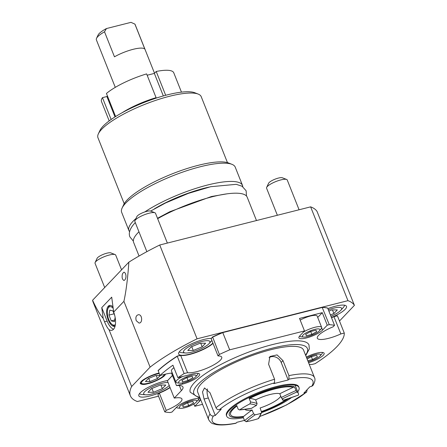 <?xml version="1.0" encoding="UTF-8"?>
<svg xmlns="http://www.w3.org/2000/svg" width="447" height="447" viewBox="0 0 447 447"><rect width="100%" height="100%" fill="white"/><g stroke="black" fill="none" stroke-linecap="round" stroke-linejoin="round"><path stroke-width="0.67" d="M168.044 382.498A14.209 3.498 158.3 0 0 155.712 385.359A14.209 3.498 158.3 0 0 144.644 391.751A14.209 3.498 158.3 0 0 145.61 394.802A14.209 3.498 158.3 0 0 158.065 391.952A14.209 3.498 158.3 0 0 169.223 385.465M151.432 388.661L147.985 392.282L153.444 392.276L162.35 388.65L165.798 385.029L160.339 385.035L151.432 388.661M121.562 269.82L115.7 255.086A11.114 2.738 158.3 0 0 115.102 254.572L110.817 252.89A7.638 1.883 158.3 0 0 104.268 253.997A7.638 1.883 158.3 0 0 97.541 257.729A7.638 1.883 158.3 0 0 97.088 258.355L95.133 262.523A11.114 2.738 158.3 0 0 95.049 263.3L104.693 287.538M115.102 254.572A11.114 2.738 158.3 0 0 105.576 256.187A11.114 2.738 158.3 0 0 95.792 261.618A11.114 2.738 158.3 0 0 95.133 262.523M139.492 393.628A18.059 4.448 158.3 0 0 141.755 394.466L145.61 394.802M153.444 392.276L151.924 388.46M162.35 388.65L160.914 385.035M330.936 316.292A14.209 3.498 158.3 0 0 340.675 310.442A14.209 3.498 158.3 0 0 340.849 310.252A14.209 3.498 158.3 0 0 328.361 309.816M330.406 314.951L333.887 313.531L337.334 309.911L331.87 309.916L328.886 311.134M299.088 209.766L287.231 179.968A11.114 2.738 158.3 0 0 286.633 179.459L282.348 177.777A7.638 1.883 158.3 0 0 274.966 179.202A7.638 1.883 158.3 0 0 268.619 183.236L266.663 187.405A11.114 2.738 158.3 0 0 266.58 188.187L277.358 215.264M286.633 179.459A11.114 2.738 158.3 0 0 275.894 181.538A11.114 2.738 158.3 0 0 266.663 187.405M340.849 310.252L343.419 307.363A18.059 4.448 158.3 0 0 344.481 305.2M333.887 313.531L332.445 309.916M184.449 349.94A14.209 3.498 -21.7 0 1 201.569 341.553A14.209 3.498 -21.7 0 1 209.123 343.559A14.209 3.498 -21.7 0 1 197.993 350.096A14.209 3.498 -21.7 0 1 185.416 352.99A14.209 3.498 -21.7 0 1 184.449 349.94M187.79 350.47L191.238 346.85L200.144 343.223L205.609 343.218L202.161 346.838L193.249 350.465L187.79 350.47M146.862 251.667L134.854 221.488A11.114 2.738 -21.7 0 1 134.938 220.712L136.894 216.544A7.638 1.883 -21.7 0 1 137.352 215.923A7.638 1.883 -21.7 0 1 144.074 212.191A7.638 1.883 -21.7 0 1 150.622 211.079L154.908 212.761A11.114 2.738 -21.7 0 1 155.506 213.275L167.362 243.073M134.938 220.712A11.114 2.738 -21.7 0 1 135.597 219.807A11.114 2.738 -21.7 0 1 145.381 214.376A11.114 2.738 -21.7 0 1 154.908 212.761M211.861 340.463A18.059 4.448 -21.7 0 1 211.694 340.664L209.123 343.559M185.416 352.99L181.56 352.655A18.059 4.448 -21.7 0 1 179.303 351.817M193.249 350.465L191.735 346.648M202.161 346.838L200.72 343.223M255.6 399.869A90.372 22.261 158.3 0 0 249.108 398.277A36.112 8.895 -21.7 0 1 275.805 388.292A36.112 8.895 -21.7 0 1 294.389 386.828A90.372 22.261 158.3 0 0 279.783 393.757A19.444 4.788 -21.7 0 0 269.832 394.561A19.444 4.788 -21.7 0 0 255.6 399.869L257.092 403.624A90.372 22.261 158.3 0 0 250.605 402.026L249.108 398.277M280.744 396.159A19.444 4.788 -21.7 0 1 260.115 407.971L261.663 412.503L258.835 418.224L258.182 418.694A36.112 8.895 -21.7 0 1 246.146 421.739L244.582 420.672L243.09 416.917A36.112 8.895 -21.7 0 1 229.311 415.235A36.112 8.895 -21.7 0 1 236.742 405.53L238.234 409.284L239.575 409.938A36.112 8.895 -21.7 0 1 249.923 403.87L250.605 402.026M261.663 412.503L260.825 413.38A19.444 4.788 -21.7 0 1 255.159 414.81L253.589 413.749L252.091 410A19.444 4.788 -21.7 0 1 245.017 409.424M252.091 410A90.372 22.261 158.3 0 0 243.09 416.917M294.389 386.828L296.819 392.013A36.112 8.895 -21.7 0 1 298.412 393.533A36.112 8.895 -21.7 0 1 298.507 395.042L298.4 395.081M295.88 390.583A90.372 22.261 158.3 0 0 281.28 397.506L282.208 398.947A19.444 4.788 -21.7 0 1 282.929 399.696A19.444 4.788 -21.7 0 1 283.001 400.372L298.467 395.103M281.28 397.506L279.783 393.757M251.549 408.323A88.981 21.914 -21.7 0 1 239.575 409.938L251.549 408.323A19.444 4.788 -21.7 0 1 256.416 405.468L257.092 403.624M298.507 395.042A88.981 21.914 158.3 0 1 283.001 400.372L282.163 398.92M288.376 398.663A36.112 8.895 -21.7 0 1 261.651 411.855M167.552 380.553A19.444 4.788 158.3 0 0 147.862 387.543A19.444 4.788 158.3 0 0 138.821 395.846A19.444 4.788 158.3 0 0 150.941 395.707A19.444 4.788 158.3 0 0 169.983 387.365M331.417 317.493A19.444 4.788 158.3 0 0 345.19 309.302A19.444 4.788 158.3 0 0 346.492 306.351A19.444 4.788 158.3 0 0 327.88 308.614M211.269 338.39A19.444 4.788 158.3 0 0 190.159 344.481A19.444 4.788 158.3 0 0 178.632 354.035A19.444 4.788 158.3 0 0 193.383 353.113A19.444 4.788 158.3 0 0 212.928 343.134M165.479 374.139C164.591 377.654 151.505 383.146 148.007 383.66C144.37 384.738 141.788 384.699 140.263 383.548C139.464 380.028 155.819 373.217 158.981 373.167M339.485 321.024L354.41 305.346A120.846 29.765 158.3 0 0 347.956 300.663L197.071 338.815A120.846 29.765 158.3 0 0 150.097 367.138L131.641 386.526A120.846 29.765 158.3 0 0 130.379 395.779A120.846 29.765 158.3 0 0 137.358 401.529L158.529 396.176M309.257 364.422A19.444 4.788 -21.7 0 1 311.71 364.534L315.129 363.668A101.396 24.976 158.3 0 0 344.274 333.06L340.849 333.926A19.444 4.788 -21.7 0 1 317.325 338.239A19.444 4.788 -21.7 0 1 333.171 326.785L334.54 325.343A101.396 24.976 158.3 0 0 329.277 324.662L327.249 325.176L322.555 330.098A13.198 3.252 -21.7 0 1 309.363 337.094A13.198 3.252 -21.7 0 1 298.92 337.854A13.198 3.252 -21.7 0 1 299.803 335.853L304.496 330.925L229.691 349.839A101.396 24.976 158.3 0 0 219.376 354.46L218.007 355.901A19.444 4.788 -21.7 0 1 221.734 357.164A19.444 4.788 -21.7 0 1 208.822 367.367A19.444 4.788 -21.7 0 1 187.544 372.681L184.125 373.547A101.396 24.976 158.3 0 0 177.9 377.704L172.922 365.199A101.396 24.976 158.3 0 0 159.925 375.536L158.171 370.474A101.123 24.903 -21.7 0 1 177.213 356.103L180.392 355.298A19.724 4.856 158.3 0 0 196.663 352.063A19.724 4.856 158.3 0 0 212.973 343.251M211.135 338.636L212.604 336.937A101.123 24.903 -21.7 0 1 222.695 332.412L322.131 307.273A101.123 24.903 -21.7 0 1 327.288 307.938L327.668 308.084A101.396 24.976 158.3 0 0 322.404 307.402L222.818 332.579A101.396 24.976 158.3 0 0 212.509 337.2L211.135 338.636L218.007 355.901M331.439 317.554A19.724 4.856 158.3 0 0 333.87 316.493L337.407 315.794L333.982 316.66A19.444 4.788 -21.7 0 1 331.512 317.744M177.9 377.704L192.115 374.111A13.198 3.252 -21.7 0 1 199.647 374.2A13.198 3.252 -21.7 0 1 182.661 384.04L176.47 385.605A23.613 5.817 -21.7 0 1 182.968 387.041A23.613 5.817 -21.7 0 1 181.387 390.622L174.257 398.109A19.444 4.788 -21.7 0 1 181.929 398.975A19.444 4.788 -21.7 0 1 166.211 410.385L159.339 393.12L157.908 394.623L159.423 392.868A19.724 4.856 158.3 0 0 170.011 387.448M172.458 375.525L167.39 380.85L172.413 375.407M140.269 382.895A13.511 3.33 158.3 0 0 140.581 383.057L142.124 383.66A12.265 3.023 158.3 0 0 148.471 383.174A12.265 3.023 158.3 0 0 164.166 374.888A12.265 3.023 158.3 0 0 164.306 374.43M136.234 320.678L138.989 323.036C142.744 323.365 142.437 314.448 138.52 314.699C136.134 315.297 135.368 317.286 136.234 320.678M130.379 395.779L93.043 301.965A120.846 29.765 158.3 0 1 92.59 300.25C96.328 308.497 99.86 314.548 103.19 318.415L104.531 321.784C106.028 325.556 107.526 328.187 109.023 329.685A13.891 6.353 -104.2 0 0 111.923 330.277A13.891 6.353 -104.2 0 0 113.683 312.079L123.914 301.334C126.099 291.388 127.747 278.325 128.853 262.16A120.846 29.765 158.3 0 1 159.741 245.001L197.071 338.815M123.914 301.334L150.097 367.138M109.023 329.685L131.641 386.526M347.956 300.663L310.626 206.855A120.846 29.765 158.3 0 1 317.079 211.532L354.41 305.346M310.626 206.855L159.741 245.001M92.59 300.25L128.853 262.16M139.045 256.025L133.608 242.358A61.116 15.053 -21.7 0 1 138.967 231.82M157.657 218.678A61.116 15.053 -21.7 0 1 247.18 197.161L256.483 220.539M154.394 208.844A52.785 13.002 -21.7 0 1 209.051 187.097M129.608 231.708A61.116 15.053 -21.7 0 1 128.926 230.602A61.116 15.053 -21.7 0 1 135.961 218.527M144.727 211.962A61.116 15.053 -21.7 0 1 204.519 185.818A61.116 15.053 -21.7 0 1 242.497 185.404A61.116 15.053 -21.7 0 1 242.766 186.673M128.926 230.602L121.662 212.336A61.116 15.053 -21.7 0 1 122.109 208.039A61.116 15.053 -21.7 0 1 172.883 175.755A61.116 15.053 -21.7 0 1 231.954 164.328A61.116 15.053 -21.7 0 1 235.234 167.144L242.497 185.404M122.109 208.039L123.674 204.709A58.339 14.371 -21.7 0 1 172.14 173.889A58.339 14.371 -21.7 0 1 228.523 162.982L231.954 164.328M124.21 203.709L97.954 137.737A55.562 13.684 -21.7 0 1 98.362 133.832A55.562 13.684 -21.7 0 1 144.515 104.475A55.562 13.684 -21.7 0 1 198.217 94.093A55.562 13.684 -21.7 0 1 201.2 96.647L227.456 162.624M98.362 133.832L99.927 130.496A52.785 13.002 -21.7 0 1 143.772 102.609A52.785 13.002 -21.7 0 1 194.791 92.747L198.217 94.093M122.031 112.789A38.895 9.577 -21.7 0 1 156.087 97.664L146.627 73.9A38.895 9.577 -21.7 0 0 106.436 93.473L115.617 116.544M147.164 75.236L154.36 73.414L156.21 71.475L165.669 95.245A38.895 9.577 -21.7 0 1 166.569 95.066M155.416 98.368L156.087 97.664M109.197 120.902L101.491 101.553A38.895 9.577 -21.7 0 1 102.452 97.653L106.894 96.53L107.431 95.971M156.21 71.475A38.895 9.577 -21.7 0 1 173.766 72.794L181.465 92.143M111.147 119.494L102.452 97.653M154.36 73.414L163.328 95.943M106.894 96.53L115.013 116.924M134.905 24.11L144.856 49.131A20.836 5.129 158.3 0 0 114.471 56.814L104.514 31.793L106.442 28.552L130.982 22.35L134.905 24.11A20.836 5.129 -21.7 0 1 135.089 24.429L154.517 73.258M115.281 87.361L96.368 39.839A20.836 5.129 -21.7 0 1 96.524 38.375A20.836 5.129 -21.7 0 1 104.514 31.793M96.524 38.375L98.089 35.039A18.059 4.448 -21.7 0 1 106.442 28.552M122.148 276.162C122.104 274.257 122.752 272.927 124.087 272.173C126.697 273.402 126.546 279.425 123.964 280.504C122.579 279.643 121.97 278.196 122.148 276.162M103.19 318.415L101.754 307.614L111.711 297.16L113.683 312.079M113.013 306.977A10.762 4.923 -104.2 0 0 109.543 305.446A10.762 4.923 -104.2 0 0 108.252 306.206A10.762 4.923 -104.2 0 0 107.777 318.633A10.762 4.923 -104.2 0 0 114.818 326.316A10.762 4.923 -104.2 0 0 115.058 326.232M113.572 329.238A13.891 6.353 75.8 0 1 107.135 321.125L101.754 307.614M110.102 305.396A10.728 4.906 -104.2 0 0 109.342 305.966A10.728 4.906 -104.2 0 0 108.487 307.329L107.956 308.57A9.476 4.336 -104.2 0 0 111.94 324.326A9.476 4.336 -104.2 0 0 115.387 324.55M111.94 324.326L112.996 325.165A10.728 4.906 -104.2 0 0 115.091 326.092M113.197 308.363A9.476 4.336 -104.2 0 0 107.956 308.57M114.683 315.275L112.951 310.922L109.811 310.123L108.967 315.101L111.269 320.879L114.41 321.678L115.136 317.381M111.269 320.879L114.689 320.013M108.967 315.101L114.097 313.805M159.126 373.536A12.265 3.023 158.3 0 0 145.722 378.676A12.265 3.023 158.3 0 0 142.124 383.66M145.437 381.582L149.991 381.582L157.411 378.559L160.283 375.541L155.735 375.547L148.309 378.564L145.437 381.582M157.411 378.559L156.215 375.541M149.991 381.582L148.722 378.397M159.925 375.536L164.507 374.379A23.613 5.817 -21.7 0 1 171.497 373.1L172.229 372.915M184.125 373.547L177.252 356.287A101.396 24.976 158.3 0 0 158.031 370.781M176.47 385.605L171.497 373.1M187.544 372.681L180.677 355.421L177.213 356.103M174.257 398.109L167.39 380.85M170.078 387.616A19.444 4.788 -21.7 0 1 159.339 393.12L159.423 392.868M166.211 410.385L164.781 411.888L157.908 394.623M164.781 411.888A101.396 24.976 158.3 0 0 169.977 412.553L172.006 412.045L176.699 407.116A13.198 3.252 -21.7 0 1 189.891 400.121A13.198 3.252 -21.7 0 1 200.334 399.361A13.198 3.252 -21.7 0 1 199.451 401.361L194.758 406.289L202.547 404.323M194.758 406.289L193.836 403.976M344.274 333.06L337.407 315.794M340.849 333.926L333.87 316.493M334.54 325.343L327.668 308.084M329.277 324.662L322.131 307.273M304.496 330.925L299.518 318.42L322.27 312.665L327.249 325.176M229.691 349.839L222.695 332.412M219.376 354.46L212.604 336.937M213.023 343.385A19.444 4.788 -21.7 0 1 196.915 352.18A19.444 4.788 -21.7 0 1 180.677 355.421L180.392 355.298M308.575 362.713A13.198 3.252 158.3 0 0 323.242 355.264A13.198 3.252 158.3 0 0 324.125 353.259A13.198 3.252 158.3 0 0 306.335 357.08M305.748 355.616L309.318 348.962L308.994 344.983A63.893 15.74 158.3 0 0 243.811 353.985A63.893 15.74 158.3 0 0 190.26 392.231L198.546 397.528L199.921 397.729M210.017 414.045L204.05 399.048L202.513 391.885L204.502 387.951L210.017 392.762L215.99 407.77C216.745 409.262 217.885 409.888 219.41 409.659L221.248 409.195L215.275 415.47L213.437 415.933C211.912 416.163 210.777 415.531 210.017 414.045A56.948 14.025 -21.7 0 0 208.66 419.683L197.708 392.17A56.948 14.025 -21.7 0 1 245.437 358.075A56.948 14.025 -21.7 0 1 303.535 350.051L314.487 377.57A56.948 14.025 -21.7 0 0 288.941 375.614L288.93 379.173L288.164 379.978L273.793 383.61L274.559 382.805L274.57 379.246L268.602 364.255L269.921 356.505L277.062 354.884L282.968 360.606L288.941 375.614M173.928 367.719A11.806 2.905 158.3 0 0 171.441 370.932L175.922 382.191A11.806 2.905 -21.7 0 1 182.717 376.486M317.711 317.454L322.27 312.665M303.379 332.099A11.806 2.905 -21.7 0 1 314.716 327.333A11.806 2.905 -21.7 0 1 321.65 327.36L317.174 316.102A11.806 2.905 158.3 0 0 300.183 320.091M303.714 337.044A9.398 2.313 -21.7 0 1 310.324 330.825A9.398 2.313 -21.7 0 1 319.398 330.802A9.398 2.313 -21.7 0 1 307.815 336.513A9.398 2.313 -21.7 0 1 303.714 337.044L301.306 336.837A11.806 2.905 -21.7 0 1 299.713 336.094A11.806 2.905 -21.7 0 1 299.68 335.988M321.65 327.36A11.806 2.905 -21.7 0 1 321.007 328.998L319.398 330.802M306.363 335.764L305.692 334.334L310.509 331.545L316.001 330.188L316.672 331.624L311.85 334.412L306.363 335.764L305.77 334.283M311.85 334.412L310.693 331.501M322.337 352.521L322.298 352.426A11.806 2.905 -21.7 0 1 322.337 352.521A11.806 2.905 -21.7 0 1 321.689 354.158L320.086 355.963A9.398 2.313 -21.7 0 1 308.497 361.679A9.398 2.313 -21.7 0 1 308.19 361.752M306.715 358.036A9.398 2.313 -21.7 0 1 317.18 354.197A9.398 2.313 -21.7 0 1 320.086 355.963M307.123 359.064L311.196 356.706L316.683 355.348L317.353 356.784L312.537 359.572L307.793 360.746M312.537 359.572L311.375 356.661M198.546 398.623L198.507 398.523A11.806 2.905 -21.7 0 1 198.546 398.623A11.806 2.905 -21.7 0 1 197.898 400.261L196.294 402.065A9.398 2.313 -21.7 0 1 188.93 406.39A9.398 2.313 -21.7 0 1 180.605 408.307A9.398 2.313 -21.7 0 1 181.393 405.105A9.398 2.313 -21.7 0 1 191.439 400.702A9.398 2.313 -21.7 0 1 196.294 402.065M180.605 408.307L178.197 408.1A11.806 2.905 -21.7 0 1 176.604 407.357A11.806 2.905 -21.7 0 1 176.571 407.245L176.604 407.357M192.892 401.451L193.562 402.881L188.746 405.675L183.253 407.027L182.583 405.597L187.405 402.808L192.892 401.451M188.746 405.675L187.584 402.758M183.253 407.027L182.667 405.546M197.859 373.463L197.82 373.362A11.806 2.905 -21.7 0 1 197.859 373.463A11.806 2.905 -21.7 0 1 197.216 375.094L195.607 376.905A9.398 2.313 -21.7 0 1 188.243 381.23A9.398 2.313 -21.7 0 1 179.923 383.146A9.398 2.313 -21.7 0 1 180.705 379.944A9.398 2.313 -21.7 0 1 190.757 375.541A9.398 2.313 -21.7 0 1 195.607 376.905M179.923 383.146L177.515 382.934A11.806 2.905 -21.7 0 1 175.922 382.191M192.21 376.29L192.88 377.721L188.058 380.509L182.572 381.867L181.901 380.431L186.717 377.642L192.21 376.29M188.058 380.509L186.902 377.598M182.572 381.867L181.979 380.386M299.004 387.499L298.708 386.75A38.895 9.577 158.3 0 0 259.025 392.231A38.895 9.577 158.3 0 0 226.433 415.509L226.73 416.263A38.895 9.577 -21.7 0 1 259.327 392.98A38.895 9.577 -21.7 0 1 299.004 387.499A38.895 9.577 -21.7 0 1 297.736 391.829M208.66 419.683C210.207 422.18 211.727 423.538 213.219 423.773L216.583 424.633C221.438 425.337 227.858 424.89 235.86 423.287L236.971 422.286L244.47 420.387M307.195 389.588L306.597 392.159L303.893 393.064L309.86 386.789L311.699 386.325L312.961 385.448C314.979 381.922 315.487 379.296 314.487 377.57M288.164 379.978L281.197 362.467A8.337 7.118 43.6 0 0 269.044 357.65M207.436 388.94A8.337 3.811 -104.2 0 0 208.313 397.97L215.275 415.47M243.419 417.744A38.895 9.577 -21.7 0 1 226.73 416.263M291.472 397.606A38.895 9.577 -21.7 0 1 261.64 412.587M261.529 411.519A34.687 8.543 158.3 0 0 286.784 399.193M293.098 387.409A34.687 8.543 158.3 0 0 249.767 398.361M236.932 406.005A34.687 8.543 158.3 0 0 230.641 414.704A34.687 8.543 158.3 0 0 243.771 416.341M255.159 414.81A88.981 21.914 158.3 0 0 246.146 421.739M260.825 413.38A88.981 21.914 -21.7 0 1 258.182 418.694M282.208 398.947A88.981 21.914 -21.7 0 1 296.819 392.013M253.589 413.749A90.372 22.261 158.3 0 0 244.582 420.672M256.416 405.468A88.981 21.914 158.3 0 0 249.923 403.87M104.531 321.784L107.135 321.125M181.387 390.622L179.353 385.521M305.558 355.13A61.116 15.053 158.3 0 0 245.057 357.125A61.116 15.053 158.3 0 0 199.731 397.243M182.661 384.04L182.242 382.99M199.451 401.361L198.569 399.149M322.555 330.098L321.678 327.886M215.99 407.77A56.948 14.025 -21.7 0 1 274.57 379.246M274.559 382.805A54.171 13.343 158.3 0 0 219.41 409.659M213.437 415.933A54.171 13.343 158.3 0 0 236.206 423.086M260.042 416.336A54.171 13.343 158.3 0 0 305.731 392.6M311.699 386.325A54.171 13.343 158.3 0 0 288.93 379.173M282.968 360.606L281.197 362.467M204.05 399.048L208.313 397.97M133.34 241.084L129.976 236.994C128.49 233.915 129.334 228.898 134.838 223.092L135.301 222.612M150.617 211.079L165.569 202.966L188.271 193.417L210.693 186.706L236.245 184.332L242.062 186.231L246.129 190.768L246.498 196.054M157.5 218.287L169.821 211.716L211.409 196.529L226.931 193.847M295.109 385.225L298.412 393.533M164.166 374.888L164.39 374.407M259.975 416.453L286.6 404.921L306.597 392.159"/></g></svg>
